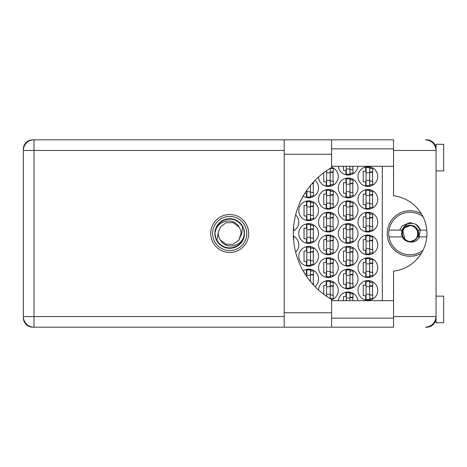 <?xml version="1.0" encoding="UTF-8"?>
<svg xmlns="http://www.w3.org/2000/svg" width="467" height="467" viewBox="0 0 467 467"><rect width="100%" height="100%" fill="white"/><g stroke="black" fill="none" stroke-linecap="round" stroke-linejoin="round"><path stroke-width="0.7" d="M393.541 292.78A9.492 9.492 0 0 1 393.541 290.381M393.541 176.619A9.492 9.492 0 0 1 393.541 174.22M421.427 213.787A22.778 22.778 0 0 0 387.242 233.5A22.778 22.778 0 0 0 421.427 253.213M358.008 290.439A9.871 9.871 0 0 0 367.879 300.31A9.871 9.871 0 0 0 377.75 290.439A9.871 9.871 0 0 0 367.879 280.574A9.871 9.871 0 0 0 358.008 290.439M331.588 299.779A9.871 9.871 0 0 0 328.616 280.574A9.871 9.871 0 0 0 318.541 290.007M358.008 267.667A9.871 9.871 0 0 0 367.879 277.532A9.871 9.871 0 0 0 377.75 267.667A9.871 9.871 0 0 0 367.879 257.796A9.871 9.871 0 0 0 358.008 267.667M318.529 267.667A9.871 9.871 0 0 0 328.4 277.532A9.871 9.871 0 0 0 338.271 267.667A9.871 9.871 0 0 0 328.4 257.796A9.871 9.871 0 0 0 318.529 267.667M358.008 244.889A9.871 9.871 0 0 0 367.879 254.76A9.871 9.871 0 0 0 377.75 244.889A9.871 9.871 0 0 0 367.879 235.018A9.871 9.871 0 0 0 358.008 244.889M318.529 244.889A9.871 9.871 0 0 0 328.4 254.76A9.871 9.871 0 0 0 338.271 244.889A9.871 9.871 0 0 0 328.4 235.018A9.871 9.871 0 0 0 318.529 244.889M295.646 252.116A9.871 9.871 0 0 0 293.369 236.074M358.008 222.111A9.871 9.871 0 0 0 367.879 231.982A9.871 9.871 0 0 0 377.75 222.111A9.871 9.871 0 0 0 367.879 212.24A9.871 9.871 0 0 0 358.008 222.111M318.529 222.111A9.871 9.871 0 0 0 328.4 231.982A9.871 9.871 0 0 0 338.271 222.111A9.871 9.871 0 0 0 328.4 212.24A9.871 9.871 0 0 0 318.529 222.111M293.369 230.926A9.871 9.871 0 0 0 295.646 214.884M358.008 199.333A9.871 9.871 0 0 0 367.879 209.204A9.871 9.871 0 0 0 377.75 199.333A9.871 9.871 0 0 0 367.879 189.468A9.871 9.871 0 0 0 358.008 199.333M318.529 199.333A9.871 9.871 0 0 0 328.4 209.204A9.871 9.871 0 0 0 338.271 199.333A9.871 9.871 0 0 0 328.4 189.468A9.871 9.871 0 0 0 318.529 199.333M358.008 176.561A9.871 9.871 0 0 0 367.879 186.426A9.871 9.871 0 0 0 377.75 176.561A9.871 9.871 0 0 0 367.879 166.69A9.871 9.871 0 0 0 358.008 176.561M318.541 176.993A9.871 9.871 0 0 0 328.616 186.426A9.871 9.871 0 0 0 331.588 167.221M338.271 279.05A9.871 9.871 0 0 0 348.143 288.921A9.871 9.871 0 0 0 358.008 279.05A9.871 9.871 0 0 0 348.143 269.185A9.871 9.871 0 0 0 338.271 279.05M315.003 286.615A9.871 9.871 0 0 0 313.304 270.34A9.871 9.871 0 0 0 303.153 270.86M338.271 256.278A9.871 9.871 0 0 0 348.143 266.143A9.871 9.871 0 0 0 358.008 256.278A9.871 9.871 0 0 0 348.143 246.407A9.871 9.871 0 0 0 338.271 256.278M298.792 256.278A9.871 9.871 0 0 0 308.664 266.143A9.871 9.871 0 0 0 318.529 256.278A9.871 9.871 0 0 0 308.664 246.407A9.871 9.871 0 0 0 298.792 256.278M338.271 233.5A9.871 9.871 0 0 0 348.143 243.371A9.871 9.871 0 0 0 358.008 233.5A9.871 9.871 0 0 0 348.143 223.629A9.871 9.871 0 0 0 338.271 233.5M298.792 233.5A9.871 9.871 0 0 0 308.664 243.371A9.871 9.871 0 0 0 318.529 233.5A9.871 9.871 0 0 0 308.664 223.629A9.871 9.871 0 0 0 298.792 233.5M338.271 210.722A9.871 9.871 0 0 0 348.143 220.593A9.871 9.871 0 0 0 358.008 210.722A9.871 9.871 0 0 0 348.143 200.857A9.871 9.871 0 0 0 338.271 210.722M298.792 210.722A9.871 9.871 0 0 0 308.664 220.593A9.871 9.871 0 0 0 318.529 210.722A9.871 9.871 0 0 0 308.664 200.857A9.871 9.871 0 0 0 298.792 210.722M338.271 187.95A9.871 9.871 0 0 0 348.143 197.815A9.871 9.871 0 0 0 358.008 187.95A9.871 9.871 0 0 0 348.143 178.079A9.871 9.871 0 0 0 338.271 187.95M303.153 196.14A9.871 9.871 0 0 0 318.529 187.95A9.871 9.871 0 0 0 315.003 180.385M338.336 166.31A9.871 9.871 0 0 0 357.944 166.31M365.679 280.819L365.679 285.203L363.25 285.203L363.25 295.681L365.679 295.681L365.679 300.059M345.942 292.208L345.942 296.592L343.508 296.592L343.508 300.69M326.199 280.819L326.199 285.203L323.771 285.203L323.771 294.292M325.686 295.681L326.199 295.681L326.199 296.037M365.679 258.041L365.679 262.425L363.25 262.425L363.25 272.903L365.679 272.903L365.679 277.287M326.199 258.041L326.199 262.425L323.771 262.425L323.771 272.903L326.199 272.903L326.199 277.287M365.679 235.269L365.679 239.647L363.25 239.647L363.25 250.125L365.679 250.125L365.679 254.509M326.199 235.269L326.199 239.647L323.771 239.647L323.771 250.125L326.199 250.125L326.199 254.509M365.679 212.491L365.679 216.875L363.25 216.875L363.25 227.353L365.679 227.353L365.679 231.731M326.199 212.491L326.199 216.875L323.771 216.875L323.771 227.353L326.199 227.353L326.199 231.731M365.679 189.713L365.679 194.097L363.25 194.097L363.25 204.575L365.679 204.575L365.679 208.959M326.199 189.713L326.199 194.097L323.771 194.097L323.771 204.575L326.199 204.575L326.199 208.959M365.679 166.941L365.679 171.319L363.25 171.319L363.25 181.797L365.679 181.797L365.679 186.181M326.199 170.963L326.199 171.319L325.686 171.319M323.771 172.708L323.771 181.797L326.199 181.797L326.199 186.181M345.942 269.43L345.942 273.814L343.508 273.814L343.508 284.292L345.942 284.292L345.942 288.676M306.463 269.43L306.463 273.814L304.916 273.814M345.942 246.658L345.942 251.036L343.508 251.036L343.508 261.514L345.942 261.514L345.942 265.898M306.463 246.658L306.463 251.036L304.029 251.036L304.029 261.514L306.463 261.514L306.463 265.898M345.942 223.88L345.942 228.264L343.508 228.264L343.508 238.736L345.942 238.736L345.942 243.12M306.463 223.88L306.463 228.264L304.029 228.264L304.029 238.736L306.463 238.736L306.463 243.12M345.942 201.102L345.942 205.486L343.508 205.486L343.508 215.964L345.942 215.964L345.942 220.342M306.463 201.102L306.463 205.486L304.029 205.486L304.029 215.964L306.463 215.964L306.463 220.342M345.942 178.324L345.942 182.708L343.508 182.708L343.508 193.186L345.942 193.186L345.942 197.57M304.916 193.186L306.463 193.186L306.463 197.57M343.508 166.31L343.508 170.408L345.942 170.408L345.942 174.792M435.857 148.389L436.055 148.85A9.416 9.416 0 0 0 426.645 139.814L425.431 139.814C431.841 140.491 435.384 144.034 436.055 150.444L393.541 150.444L393.541 195.813A37.961 37.961 0 0 1 393.541 271.187L393.541 316.556L436.055 316.556L436.055 322.709L443.65 322.709L443.65 296.136L436.055 296.136M284.216 150.444L33.98 150.444L33.98 139.814L32.766 139.814A9.416 9.416 0 0 0 23.35 149.23L23.35 317.77A9.416 9.416 0 0 0 32.766 327.186L33.98 327.186A10.63 10.63 0 0 1 23.35 316.556L284.216 316.556M436.055 170.864L443.65 170.864L443.65 144.291L436.055 144.291L436.055 316.556C435.384 322.966 431.841 326.509 425.431 327.186L426.645 327.186A9.416 9.416 0 0 0 436.05 318.15L435.863 318.587M357.944 300.69A9.871 9.871 0 0 0 338.336 300.69M382.304 166.31L382.304 300.69M350.343 174.792L350.343 173.216M352.772 169.801L352.772 166.31M310.864 197.57L310.864 195.994M313.293 192.579L313.293 183.315M350.343 197.57L350.343 195.994M350.343 179.9L350.343 178.324M352.772 192.579L352.772 183.315M310.864 220.342L310.864 218.772M310.864 202.678L310.864 201.102M313.293 215.357L313.293 206.093M350.343 220.342L350.343 218.772M350.343 202.678L350.343 201.102M352.772 215.357L352.772 206.093M310.864 243.12L310.864 241.55M310.864 225.45L310.864 223.88M313.293 238.129L313.293 228.871M350.343 243.12L350.343 241.55M350.343 225.45L350.343 223.88M352.772 238.129L352.772 228.871M310.864 265.898L310.864 264.322M310.864 248.228L310.864 246.658M313.293 260.907L313.293 251.643M350.343 265.898L350.343 264.322M350.343 248.228L350.343 246.658M352.772 260.907L352.772 251.643M310.864 271.006L310.864 269.43M313.293 283.685L313.293 274.421M350.343 288.676L350.343 287.1M350.343 271.006L350.343 269.43M352.772 283.685L352.772 274.421M330.601 186.181L330.601 184.605M330.601 168.511L330.601 168.149M333.035 181.19L333.035 171.926M370.08 186.181L370.08 184.605M370.08 168.511L370.08 166.941M372.514 181.19L372.514 171.926M330.601 208.959L330.601 207.383M330.601 191.289L330.601 189.713M333.035 203.968L333.035 194.704M370.08 208.959L370.08 207.383M370.08 191.289L370.08 189.713M372.514 203.968L372.514 194.704M330.601 231.731L330.601 230.161M330.601 214.067L330.601 212.491M333.035 226.74L333.035 217.482M370.08 231.731L370.08 230.161M370.08 214.067L370.08 212.491M372.514 226.74L372.514 217.482M330.601 254.509L330.601 252.933M330.601 236.839L330.601 235.269M333.035 249.518L333.035 240.26M370.08 254.509L370.08 252.933M370.08 236.839L370.08 235.269M372.514 249.518L372.514 240.26M330.601 277.287L330.601 275.711M330.601 259.617L330.601 258.041M333.035 272.296L333.035 263.032M370.08 277.287L370.08 275.711M370.08 259.617L370.08 258.041M372.514 272.296L372.514 263.032M330.601 298.851L330.601 298.489M330.601 282.395L330.601 280.819M333.035 295.074L333.035 285.81M350.343 293.784L350.343 292.208M352.772 300.69L352.772 297.199M370.08 300.059L370.08 298.489M370.08 282.395L370.08 280.819M372.514 295.074L372.514 285.81M369.701 167.449L369.701 185.668L366.058 185.668L366.058 167.449L369.701 167.449M369.701 168.511L372.742 168.511L372.742 171.926L370.915 171.926A1.214 1.214 90 0 0 369.701 173.14M369.701 184.605L372.742 184.605L372.742 181.19L370.915 181.19A1.214 1.214 90 0 1 369.701 179.976M369.701 172.288L372.707 172.381M369.899 172.09L372.514 172.224M369.701 180.355L366.058 180.355M369.701 172.761L366.058 172.761M393.541 150.444L393.541 139.814L331.588 139.814L331.588 167.577A75.923 75.923 0 0 0 331.588 299.423L331.588 327.186L284.216 327.186L284.216 139.814L33.98 139.814A10.63 10.63 0 0 0 23.35 150.444A10.63 10.63 0 0 1 33.98 139.814M229.706 214.522A18.978 18.978 0 0 0 210.722 233.5A18.978 18.978 0 0 0 229.706 252.478A18.978 18.978 0 0 0 248.683 233.5A18.978 18.978 0 0 0 229.706 214.522M331.588 318.15L393.541 318.15M331.588 300.69L393.541 300.69M331.588 166.31L393.541 166.31M331.588 148.85L393.541 148.85M393.541 316.556L393.541 327.186L33.98 327.186L33.98 150.444L23.35 150.444M436.055 316.556L435.869 318.564M435.869 148.43L436.055 150.444M349.964 166.31L349.964 174.279L346.321 174.279L346.321 166.31M349.964 173.216L352.999 173.216L352.999 169.801L351.178 169.801A1.214 1.214 90 0 1 349.964 168.587M349.964 168.966L346.321 168.966M310.485 185.428L310.485 197.056L306.842 197.056L306.842 190.262M312.277 183.315L313.52 183.315L313.52 181.937M310.485 195.994L313.52 195.994L313.52 192.579L311.699 192.579A1.214 1.214 90 0 1 310.485 191.365M311.915 183.729L313.293 183.764M312.108 183.508L313.293 183.613M310.485 191.744L306.842 191.744M349.964 178.838L349.964 197.056L346.321 197.056L346.321 178.838L349.964 178.838M349.964 179.9L352.999 179.9L352.999 183.315L351.178 183.315A1.214 1.214 90 0 0 349.964 184.529M349.964 195.994L352.999 195.994L352.999 192.579L351.178 192.579A1.214 1.214 90 0 1 349.964 191.365M349.964 183.677L352.964 183.77M350.157 183.473L352.772 183.613M349.964 191.744L346.321 191.744M349.964 184.15L346.321 184.15M310.485 201.616L310.485 219.834L306.842 219.834L306.842 201.616L310.485 201.616M310.485 202.678L313.52 202.678L313.52 206.093L311.699 206.093A1.214 1.214 90 0 0 310.485 207.307M310.485 218.772L313.52 218.772L313.52 215.357L311.699 215.357A1.214 1.214 90 0 1 310.485 214.143M310.485 206.455L313.485 206.548M310.678 206.251L313.293 206.391M310.485 214.522L306.842 214.522M310.485 206.928L306.842 206.928M349.964 201.616L349.964 219.834L346.321 219.834L346.321 201.616L349.964 201.616M349.964 202.678L352.999 202.678L352.999 206.093L351.178 206.093A1.214 1.214 90 0 0 349.964 207.307M349.964 218.772L352.999 218.772L352.999 215.357L351.178 215.357A1.214 1.214 90 0 1 349.964 214.143M349.964 206.455L352.964 206.548M350.157 206.251L352.772 206.391M349.964 214.522L346.321 214.522M349.964 206.928L346.321 206.928M310.485 224.388L310.485 242.612L306.842 242.612L306.842 224.388L310.485 224.388M310.485 225.45L313.52 225.45L313.52 228.871L311.699 228.871A1.214 1.214 90 0 0 310.485 230.085M310.485 241.55L313.52 241.55L313.52 238.129L311.699 238.129A1.214 1.214 90 0 1 310.485 236.915M310.485 229.233L313.485 229.326M310.678 229.028L313.293 229.169M310.485 237.294L306.842 237.294M310.485 229.706L306.842 229.706M349.964 224.388L349.964 242.612L346.321 242.612L346.321 224.388L349.964 224.388M349.964 225.45L352.999 225.45L352.999 228.871L351.178 228.871A1.214 1.214 90 0 0 349.964 230.085M349.964 241.55L352.999 241.55L352.999 238.129L351.178 238.129A1.214 1.214 90 0 1 349.964 236.915M349.964 229.233L352.964 229.326M350.157 229.028L352.772 229.169M349.964 237.294L346.321 237.294M349.964 229.706L346.321 229.706M310.485 247.166L310.485 265.384L306.842 265.384L306.842 247.166L310.485 247.166M310.485 248.228L313.52 248.228L313.52 251.643L311.699 251.643A1.214 1.214 90 0 0 310.485 252.857M310.485 264.322L313.52 264.322L313.52 260.907L311.699 260.907A1.214 1.214 90 0 1 310.485 259.693M310.485 252.005L313.485 252.098M310.678 251.806L313.293 251.941M310.485 260.072L306.842 260.072M310.485 252.478L306.842 252.478M349.964 247.166L349.964 265.384L346.321 265.384L346.321 247.166L349.964 247.166M349.964 248.228L352.999 248.228L352.999 251.643L351.178 251.643A1.214 1.214 90 0 0 349.964 252.857M349.964 264.322L352.999 264.322L352.999 260.907L351.178 260.907A1.214 1.214 90 0 1 349.964 259.693M349.964 252.005L352.964 252.098M350.157 251.806L352.772 251.941M349.964 260.072L346.321 260.072M349.964 252.478L346.321 252.478M310.485 275.256L306.842 275.256L306.842 269.944L310.485 269.944L310.485 281.572M306.842 275.256L306.842 276.738M310.485 271.006L313.52 271.006L313.52 274.421L311.699 274.421A1.214 1.214 90 0 0 310.485 275.635M312.277 283.685L313.52 283.685L313.52 285.063M310.485 274.783L313.485 274.876M310.678 274.578L313.293 274.719M349.964 269.944L349.964 288.162L346.321 288.162L346.321 269.944L349.964 269.944M349.964 271.006L352.999 271.006L352.999 274.421L351.178 274.421A1.214 1.214 90 0 0 349.964 275.635M349.964 287.1L352.999 287.1L352.999 283.685L351.178 283.685A1.214 1.214 90 0 1 349.964 282.471M349.964 274.783L352.964 274.876M350.157 274.578L352.772 274.719M349.964 282.85L346.321 282.85M349.964 275.256L346.321 275.256M330.222 168.377L330.222 185.668L326.579 185.668L326.579 170.7M330.222 168.511L333.263 168.511L333.263 171.926L331.436 171.926A1.214 1.214 90 0 0 330.222 173.14M330.222 184.605L333.263 184.605L333.263 181.19L331.436 181.19A1.214 1.214 90 0 1 330.222 179.976M330.222 172.288L333.228 172.381M330.42 172.09L333.035 172.224M330.222 180.355L326.579 180.355M330.222 172.761L326.579 172.761M330.222 190.227L330.222 208.445L326.579 208.445L326.579 190.227L330.222 190.227M330.222 191.289L333.263 191.289L333.263 194.704L331.436 194.704A1.214 1.214 90 0 0 330.222 195.918M330.222 207.383L333.263 207.383L333.263 203.968L331.436 203.968A1.214 1.214 90 0 1 330.222 202.754M330.222 195.066L333.228 195.159M330.42 194.862L333.035 195.002M330.222 203.133L326.579 203.133M330.222 195.539L326.579 195.539M369.701 190.227L369.701 208.445L366.058 208.445L366.058 190.227L369.701 190.227M369.701 191.289L372.742 191.289L372.742 194.704L370.915 194.704A1.214 1.214 90 0 0 369.701 195.918M369.701 207.383L372.742 207.383L372.742 203.968L370.915 203.968A1.214 1.214 90 0 1 369.701 202.754M369.701 195.066L372.707 195.159M369.899 194.862L372.514 195.002M369.701 203.133L366.058 203.133M369.701 195.539L366.058 195.539M293.399 230.161L293.784 230.161L293.626 226.74M330.222 212.999L330.222 231.223L326.579 231.223L326.579 212.999L330.222 212.999M330.222 214.067L333.263 214.067L333.263 217.482L331.436 217.482A1.214 1.214 90 0 0 330.222 218.696M330.222 230.161L333.263 230.161L333.263 226.74L331.436 226.74A1.214 1.214 90 0 1 330.222 225.526M330.222 217.844L333.228 217.937M330.42 217.64L333.035 217.78M330.222 225.905L326.579 225.905M330.222 218.317L326.579 218.317M369.701 212.999L369.701 231.223L366.058 231.223L366.058 212.999L369.701 212.999M369.701 214.067L372.742 214.067L372.742 217.482L370.915 217.482A1.214 1.214 90 0 0 369.701 218.696M369.701 230.161L372.742 230.161L372.742 226.74L370.915 226.74A1.214 1.214 90 0 1 369.701 225.526M369.701 217.844L372.707 217.937M369.899 217.64L372.514 217.78M369.701 225.905L366.058 225.905M369.701 218.317L366.058 218.317M293.399 236.839L293.784 236.839L293.626 240.26M330.222 235.777L330.222 254.001L326.579 254.001L326.579 235.777L330.222 235.777M330.222 236.839L333.263 236.839L333.263 240.26L331.436 240.26A1.214 1.214 90 0 0 330.222 241.474M330.222 252.933L333.263 252.933L333.263 249.518L331.436 249.518A1.214 1.214 90 0 1 330.222 248.304M330.222 240.616L333.228 240.709M330.42 240.417L333.035 240.552M330.222 248.683L326.579 248.683M330.222 241.095L326.579 241.095M369.701 235.777L369.701 254.001L366.058 254.001L366.058 235.777L369.701 235.777M369.701 236.839L372.742 236.839L372.742 240.26L370.915 240.26A1.214 1.214 90 0 0 369.701 241.474M369.701 252.933L372.742 252.933L372.742 249.518L370.915 249.518A1.214 1.214 90 0 1 369.701 248.304M369.701 240.616L372.707 240.709M369.899 240.417L372.514 240.552M369.701 248.683L366.058 248.683M369.701 241.095L366.058 241.095M330.222 258.555L330.222 276.773L326.579 276.773L326.579 258.555L330.222 258.555M330.222 259.617L333.263 259.617L333.263 263.032L331.436 263.032A1.214 1.214 90 0 0 330.222 264.246M330.222 275.711L333.263 275.711L333.263 272.296L331.436 272.296A1.214 1.214 90 0 1 330.222 271.082M330.222 263.394L333.228 263.487M330.42 263.195L333.035 263.33M330.222 271.461L326.579 271.461M330.222 263.867L326.579 263.867M369.701 258.555L369.701 276.773L366.058 276.773L366.058 258.555L369.701 258.555M369.701 259.617L372.742 259.617L372.742 263.032L370.915 263.032A1.214 1.214 90 0 0 369.701 264.246M369.701 275.711L372.742 275.711L372.742 272.296L370.915 272.296A1.214 1.214 90 0 1 369.701 271.082M369.701 263.394L372.707 263.487M369.899 263.195L372.514 263.33M369.701 271.461L366.058 271.461M369.701 263.867L366.058 263.867M330.222 286.645L326.579 286.645L326.579 281.332L330.222 281.332L330.222 298.623M326.579 286.645L326.579 296.3M330.222 282.395L333.263 282.395L333.263 285.81L331.436 285.81A1.214 1.214 90 0 0 330.222 287.024M330.222 298.489L333.263 298.489L333.263 295.074L331.436 295.074A1.214 1.214 90 0 1 330.222 293.86M330.222 286.172L333.228 286.265M330.42 285.967L333.035 286.108M330.222 294.239L326.579 294.239M349.964 298.034L346.321 298.034L346.321 292.721L349.964 292.721L349.964 300.69M346.321 298.034L346.321 300.69M349.964 293.784L352.999 293.784L352.999 297.199L351.178 297.199A1.214 1.214 90 0 0 349.964 298.413M349.964 297.561L352.964 297.654M350.157 297.356L352.772 297.497M369.701 281.332L369.701 299.551L366.058 299.551L366.058 281.332L369.701 281.332M369.701 282.395L372.742 282.395L372.742 285.81L370.915 285.81A1.214 1.214 90 0 0 369.701 287.024M369.701 298.489L372.742 298.489L372.742 295.074L370.915 295.074A1.214 1.214 90 0 1 369.701 293.86M369.701 286.172L372.707 286.265M369.899 285.967L372.514 286.108M369.701 294.239L366.058 294.239M369.701 286.645L366.058 286.645M212.619 233.5A17.081 17.081 0 0 0 229.706 250.581A17.081 17.081 0 0 0 246.786 233.5A17.081 17.081 0 0 0 229.706 216.419A17.081 17.081 0 0 0 212.619 233.5M214.902 233.5A14.804 14.804 0 0 0 229.706 248.304A14.804 14.804 0 0 0 244.51 233.5A14.804 14.804 0 0 0 229.706 218.696A14.804 14.804 0 0 0 214.902 233.5M216.933 240.12L218.498 231.702L220.523 226.828L226.197 222.706L233.214 222.706L238.888 226.828C233.506 216.741 217.097 220.64 215.45 231.539L214.931 233.144L215.917 238.818L216.933 240.12A14.389 14.389 0 0 0 243.955 235.461L244.475 233.856L243.488 228.182L242.478 226.88L241.801 233.5L240.914 235.298A11.348 11.348 0 0 0 241.054 233.5L240.838 235.701M218.568 231.299L218.498 231.702A11.348 11.348 0 0 0 220.523 240.172C225.905 250.259 242.309 246.36 243.955 235.461M240.914 235.298L238.888 240.172L233.214 244.294L226.197 244.294L220.523 240.172L226.197 244.294L233.214 244.294L238.888 240.172L241.054 233.5A11.348 11.348 0 0 0 238.888 226.828M242.478 226.88A14.389 14.389 0 0 0 215.45 231.539M426.791 230.085L420.388 230.085L415.98 224.353C409.495 221.953 404.86 223.862 402.087 230.085L389.034 230.085A21.26 21.26 0 0 0 389.034 236.915L402.396 236.915A8.353 8.353 0 0 1 401.684 234.043L404.113 227.592L410.014 225.147L415.04 226.828L412.705 225.754A8.202 8.202 0 0 1 410.493 241.684A8.202 8.202 0 0 1 401.871 234.446L402.157 232.601C403.167 227.884 406.086 225.561 410.913 225.643L412.705 225.754M423.02 250.318A21.26 21.26 0 0 1 389.034 236.915M389.034 230.085A21.26 21.26 0 0 1 423.02 216.682M402.087 230.085L402.396 230.085C404.895 223.611 415.14 223.611 417.638 230.085L420.388 230.085L417.737 225.777L415.98 224.353L410.014 222.578L402.297 225.777L399.647 230.085M408.421 241.696C413.33 242.916 417.072 241.322 419.635 236.915L417.638 236.915L415.922 239.408L410.014 241.853L408.421 241.696A8.353 8.353 0 0 1 402.396 236.915M418.111 226.168L418.537 226.67M418.887 227.131L420.277 229.764M419.267 236.915L420.207 230.085M419.635 236.915L426.791 236.915M401.748 230.085L401.684 234.043M401.614 233.5L401.871 234.446M417.901 230.085L418.811 233.5L418.321 236.915M410.89 225.643L410.014 225.59L404.422 227.908L402.169 232.543L404.422 227.908L410.014 225.59L410.89 225.643C420.569 226.25 419.635 241.912 410.014 241.41C399.816 241.894 399.816 225.106 410.014 225.59C420.218 225.106 420.218 241.894 410.014 241.41C399.816 241.894 399.816 225.106 410.014 225.59C416.786 225.228 420.656 234.562 415.607 239.092C408.742 246.652 396.862 234.778 404.422 227.908C411.293 220.348 423.166 232.222 415.607 239.092C409.168 246.249 397.429 235.835 403.827 228.579L403.237 229.431M402.712 230.476L405.093 239.688M331.588 312.762L284.216 312.762M331.588 154.238L284.216 154.238M331.588 139.814L284.216 139.814"/></g></svg>
